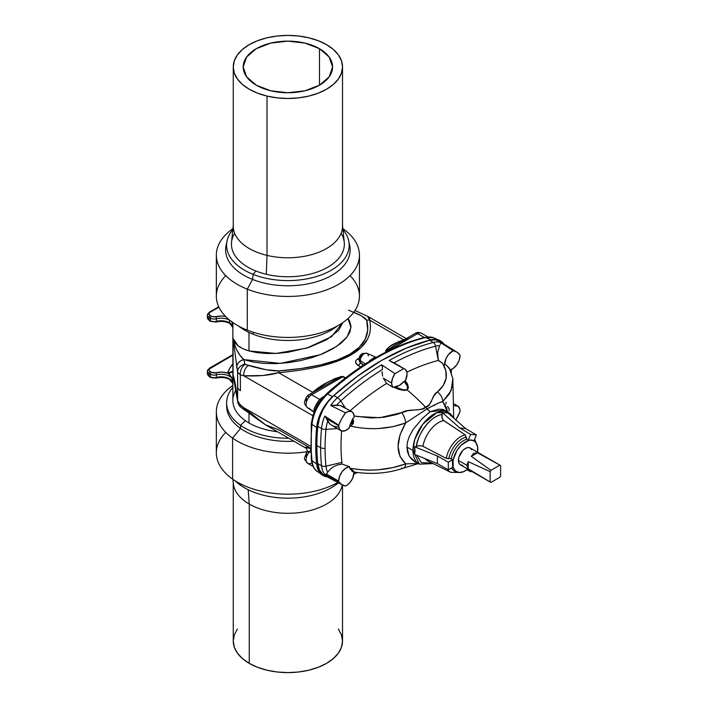 <?xml version="1.0" encoding="UTF-8"?>
<svg xmlns="http://www.w3.org/2000/svg" width="708" height="708" viewBox="0 0 708 708"><rect width="100%" height="100%" fill="white"/><g stroke="black" fill="none" stroke-linecap="round" stroke-linejoin="round"><path stroke-width="1.06" d="M319.494 48.693L319.494 85.19L329.185 76.818L332.583 66.941L329.185 57.065L319.494 48.693L304.998 43.1L287.891 41.135L270.783 43.1L256.287 48.693L246.596 57.065L243.198 66.941A44.693 25.807 180 0 1 270.783 43.1A44.693 25.807 180 0 1 319.494 48.693A44.693 25.807 180 0 1 332.583 66.941A44.693 25.807 180 0 1 304.998 90.783A44.693 25.807 180 0 1 256.287 85.19A44.693 25.807 180 0 1 243.198 66.941L246.596 76.818L256.287 85.19L270.783 90.783L287.891 92.748L304.998 90.783L319.494 85.19L319.494 48.693M499.866 465.147A9.753 5.629 -60 0 1 500.255 465.342A9.753 5.629 -60 0 1 500.618 465.59L500.618 475.944A9.753 5.629 -60 0 1 499.866 477.254L490.892 482.431A9.753 5.629 -60 0 1 490.502 482.236A9.753 5.629 -60 0 1 490.14 481.998L468.254 468.829L466.776 465.245L468.254 461.651L490.14 471.643A9.753 5.629 -60 0 1 490.892 470.324L471.298 456.368L473.67 453.297L477.519 452.784L499.866 465.147A9.753 5.629 -60 0 1 500.618 465.59L500.618 475.944A9.753 5.629 -60 0 1 499.866 477.254L490.892 482.431A9.753 5.629 -60 0 1 490.14 481.998L490.14 471.643A9.753 5.629 -60 0 1 490.892 470.324L499.866 465.147L490.892 470.324L471.298 456.368L477.519 452.784L499.866 465.147M471.678 449.704L470.183 447.978A9.753 5.629 120 0 0 462.66 450.598A9.753 5.629 120 0 0 458.403 460.412L466.776 465.245L458.403 460.412L458.934 463.156L460.43 464.882L462.66 465.315M447.686 406.463L449.217 409.136A179.416 103.589 -60 0 1 449.022 410.79M454.386 405.702A10.93 6.31 -60 0 1 457.802 406.029A10.93 6.31 -60 0 1 460.058 411.029A10.93 6.31 -60 0 1 460.05 411.525A30.559 17.647 -60 0 1 455.846 419.959L460.05 411.525A10.93 6.31 120 0 0 460.058 411.029L459.828 408.976L458.014 406.162L454.386 405.702M354.106 472.032A10.93 6.31 -60 0 1 345.531 486.015A30.559 17.647 -60 0 1 342.38 484.936A30.559 17.647 -60 0 1 338.672 481.608L324.777 474.475L338.672 481.608A10.93 6.31 -60 0 1 338.663 481.121L326.432 474.059L324.777 474.475A31.081 17.948 -60 0 1 321.547 465.74A4.682 2.991 -6.1 0 0 325.972 466.183A196.532 113.466 -60 0 1 325.06 448.306A4.682 2.699 180 0 1 320.618 447.66A198.868 114.82 120 0 0 321.547 465.74A198.868 114.82 -60 0 1 320.618 447.66L316.865 445.598A199.001 114.9 120 0 0 317.786 463.696L321.547 465.74L317.786 463.696A199.001 114.9 -60 0 1 316.865 445.598A199.001 114.9 -60 0 1 317.786 426.428L319.485 418.18L322.945 409.799L327.866 402.029L333.822 395.524L357.54 376.205L381.701 360.372L356.894 376.674L332.565 396.613L326.636 403.126L321.742 410.906L318.308 419.269L316.635 427.499A200.568 115.793 120 0 0 316.635 463.952L318.308 470.254L321.742 474.652L327.326 476.873A31.214 18.019 -60 0 1 322.034 474.873A31.214 18.019 -60 0 1 316.635 463.952L311.998 460.704A30.586 17.656 120 0 0 317.281 471.413A30.586 17.656 -60 0 1 311.998 460.704L316.635 463.952A200.568 115.793 -60 0 1 316.635 427.499L311.998 424.366A199.939 115.431 120 0 0 311.998 460.704A199.939 115.431 -60 0 1 311.998 424.366A3.124 1.593 -174.8 0 1 311.263 423.216A3.124 1.593 -174.8 0 1 311.679 422.517A28.285 16.328 -60 0 1 314.467 411.472M451.138 369.558A196.532 113.466 -60 0 1 451.208 372.231A196.532 113.466 120 0 0 451.138 369.558M354.08 415.994L371.063 417.968L383.913 417.269L396.108 414.623L407.79 410.72L422.198 409.259L424.296 408.534L425.358 406.914A166.769 96.288 -120 0 0 407.242 390.011C408.914 386.913 408.135 383.798 404.896 380.674A237.472 137.104 -60 0 1 405.534 380.329A237.472 137.104 120 0 0 404.896 380.674L407.843 385.311L408.428 387.807L407.242 390.011A166.769 96.288 60 0 1 425.358 406.914L427.659 406.596L429.119 405.268L434.172 395.489L443.235 385.55L446.084 378.276L445.845 370.673L442.571 363.284L438.323 360.461L435.553 346.185A251.154 145.007 120 0 0 394.02 362.832L389.099 360.487L403.71 368.647A10.93 6.31 -60 0 1 404.826 369.072A10.93 6.31 -60 0 1 407.082 374.072L406.861 372.054L405.118 369.257L389.099 360.487A253.499 146.361 -60 0 1 433.216 342.486L429.579 340.247L435.535 339.867L439.677 341.406M460.05 355.106A10.93 6.31 -60 0 1 460.058 355.593A10.93 6.31 -60 0 1 450.182 369.859L452.961 368.585L456.554 365.089L459.129 360.381L460.058 355.593A10.93 6.31 120 0 0 460.05 355.106L457.041 352.195L453.191 350.699A30.559 17.647 -60 0 1 456.908 352.106A30.559 17.647 -60 0 1 460.05 355.106M350.15 410.782A238.543 137.724 -60 0 1 386.577 383.417L383.294 378.178L391.639 382.993L392.037 385.586L393.188 387.462A237.472 137.104 -60 0 1 393.825 387.064L399.356 385.418L404.011 381.417C407.1 384.143 408.056 386.922 406.861 389.763C402.551 390.081 398.498 389.09 394.71 386.789A14.284 8.248 120 0 0 404.011 381.417L406.967 385.515L407.737 387.736L406.861 389.763L403.746 390.019L394.71 386.789L393.825 387.064C398.1 389.604 402.578 390.586 407.242 390.011L403.879 390.435L393.825 387.064A237.472 137.104 120 0 0 393.188 387.462L387.285 383.798L393.188 387.462A10.93 6.31 -60 0 1 391.639 382.993L383.294 378.178L386.577 383.417A238.543 137.724 120 0 0 351.531 409.569M453.182 417.605A29.656 17.125 -60 0 0 449.022 412.791L443.279 409.454L438.544 409.18L430.03 411.737L422.349 418.534L413.003 429.632L409.02 437.11L407.454 442.181L406.923 447.111L412.959 450.421A29.656 17.125 -60 0 1 426.083 420.384A29.656 17.125 -60 0 1 449.022 412.791L436.801 412.667L422.791 424.225L414.835 439.305L412.959 450.421A2.345 1.354 0 0 0 415.012 450.766L414.676 446.81L416.49 446.421C416.322 438.031 428.659 416.145 442.19 414.446L442.252 412.507L447.987 413.021L465.581 428.544L476.351 434.916L474.033 440.88L476.351 434.916L470.616 434.402L468.298 440.367L471.608 440.181L474.254 441.004L475.714 442.473L477.546 446.571L477.537 452.226A17.647 10.186 -60 0 0 475.156 441.898L473.634 440.509M438.323 360.461A238.543 137.724 120 0 0 406.888 372.178A238.543 137.724 -60 0 1 438.323 360.461L437.606 352.531L439.615 345.699A28.745 16.594 120 0 0 435.553 346.185L438.323 360.461M337.689 426.871L333.618 426.198L330.149 424.313L340.92 430.685A10.93 6.31 -60 0 1 338.663 425.685L326.432 418.623L330.149 424.313L327.689 421.295A28.745 16.594 120 0 0 325.972 429.375L337.309 428.597L325.972 429.375A196.532 113.466 120 0 0 325.06 448.306A196.532 113.466 120 0 0 325.972 466.183L341.875 462.413L341.964 464.085L349.504 466.696A179.416 103.589 120 0 0 349.699 468.138C359.779 470.041 369.346 470.572 378.408 469.74L392.648 467.652L405.666 463.873L400.055 456.536L398.038 446.376L400.047 434.739L405.666 422.959L392.648 426.747L378.408 428.535C369.346 429.057 359.779 428.19 349.699 425.924A179.416 103.589 120 0 0 349.504 427.579A10.93 6.31 -60 0 1 340.92 430.685M474.387 439.969A19.567 11.293 -60 0 1 475.431 442.164A19.567 11.293 -60 0 0 474.387 439.969M349.062 243.074A62.277 35.958 180 0 1 321.928 279.934A62.277 35.958 180 0 1 252.561 279.43A62.277 35.958 0 0 0 320.246 280.545A62.277 35.958 0 0 0 349.681 245.34L348.699 240.809A61.286 35.382 180 0 1 319.733 275.447A61.286 35.382 180 0 1 253.128 274.359L252.561 279.43L247.296 289.156L247.296 330.149A71.561 41.321 0 0 0 321.184 332.689A71.561 41.321 0 0 0 359.452 296.121L359.452 255.128A71.561 41.321 180 0 1 321.184 291.705A71.561 41.321 180 0 1 247.296 289.156A71.561 41.321 0 0 0 340.76 282.97A71.561 41.321 0 0 0 342.867 228.675A71.561 41.321 180 0 1 359.452 255.128M341.132 233.313A56.454 32.595 180 0 1 326.742 267.81A56.454 32.595 180 0 1 266.305 274.279A56.454 32.595 180 0 1 255.871 271.005L253.128 274.359A61.286 35.382 0 0 0 327.875 272.031A61.286 35.382 0 0 0 342.964 229.702A61.286 35.382 180 0 1 348.699 240.809M253.145 332.238L253.145 334.238A61.26 35.373 0 0 0 337.335 325.99A61.26 35.373 180 0 1 253.145 334.238A61.26 35.373 180 0 1 238.437 325.99A61.26 35.373 0 0 0 253.145 334.238L253.145 332.238M350.026 275.624A71.561 41.321 180 0 1 336.327 326.538A71.561 41.321 180 0 1 247.296 330.149L247.296 289.156L252.561 279.43A62.277 35.958 180 0 1 226.719 243.074A62.277 35.958 0 0 0 226.1 245.34A62.277 35.958 0 0 0 252.561 279.43L253.128 274.359L255.871 271.005A56.454 32.595 0 0 0 266.305 274.279A56.454 32.595 0 0 0 344.247 242.242L342.522 225.312M342.424 224.383A54.631 31.541 180 0 1 267.005 255.384A54.631 31.541 0 0 0 342.522 226.241L342.522 66.941A54.631 31.541 180 0 1 267.005 96.084L267.005 255.384L266.305 274.279L267.005 255.384A54.631 31.541 180 0 1 233.357 224.383M233.259 66.941L233.259 226.241A54.631 31.541 0 0 0 267.005 255.384L267.005 96.084A54.631 31.541 180 0 1 233.259 66.941A54.631 31.541 180 0 1 308.776 37.798L318.219 40.71L326.503 44.631L333.3 49.41L338.353 54.861L341.468 60.773L342.522 66.924L341.477 73.083L338.371 78.995L333.326 84.456L326.53 89.235L318.255 93.155L308.812 96.076L298.572 97.872L287.908 98.483L277.253 97.872L267.005 96.084L257.562 93.173L249.278 89.252L242.481 84.473L237.428 79.022L234.313 73.101L233.259 66.95L234.304 60.8L237.41 54.879L242.455 49.427L249.243 44.648L257.526 40.719L266.969 37.807L277.209 36.011L287.873 35.4L298.528 36.002L308.776 37.798A54.631 31.541 180 0 1 342.522 66.941M228.702 322.839L229.808 323.468A1.558 0.903 -60 0 1 229.773 323.45A1.558 0.903 -60 0 1 229.445 322.733A11.709 6.761 0 0 0 216.409 321.335A1.558 0.522 75.6 0 1 216.161 322.025A1.558 0.522 75.6 0 1 215.772 321.786L211.427 321.326A1.558 0.903 -60 0 1 210.648 321.397A1.558 0.903 -60 0 1 210.32 320.689L208.975 319.91L208.975 317.361L210.32 318.14L210.32 320.689A5.46 3.151 0 0 0 216.409 321.335L216.409 318.786A11.709 6.761 180 0 1 229.445 320.184A1.558 0.903 -60 0 1 229.463 319.972A1.558 0.903 120 0 0 229.445 320.184A11.709 6.761 180 0 1 232.87 324.919L232.87 327.468A11.709 6.761 0 0 0 229.445 322.733L229.445 320.184L229.445 322.733A11.709 6.761 0 0 0 216.409 321.335L216.409 318.786A11.709 6.761 180 0 1 229.445 320.184A11.709 6.761 180 0 1 232.87 324.919L232.897 328.512M225.613 316.467A13.266 7.655 0 0 0 215.772 316.688A1.558 0.522 75.6 0 1 216.409 318.786A5.46 3.151 180 0 1 210.32 318.14L210.32 320.689A1.558 0.903 120 0 0 210.648 321.397L216.161 322.025A1.558 0.522 -104.4 0 0 216.409 321.335A5.46 3.151 180 0 1 210.32 320.689L208.975 319.91L208.975 317.361A5.46 3.151 180 0 1 207.382 315.131A5.46 3.151 180 0 1 208.975 312.901A1.558 0.903 60 0 1 209.303 312.184A1.558 0.903 60 0 1 210.081 312.263L218.931 307.157L210.081 312.263A1.558 0.903 -120 0 0 209.303 312.184L207.382 315.131A5.46 3.151 0 0 0 208.975 317.361L210.32 318.14A5.46 3.151 0 0 0 216.409 318.786A1.558 0.522 -104.4 0 0 215.772 316.688L212.365 316.626L210.081 315.449L208.94 313.856L210.081 312.263A3.903 2.257 180 0 0 210.081 315.449A1.558 0.903 120 0 0 208.975 317.361A1.558 0.903 -60 0 1 210.081 315.449L211.427 316.228A1.558 0.903 120 0 0 210.32 318.14A1.558 0.903 -60 0 1 211.427 316.228A3.903 2.257 180 0 0 215.772 316.688L221.772 316.034L225.613 316.467M406.224 338.574L367.576 316.264L369.479 317.839L369.664 320.149C371.204 327.246 370.426 333.68 367.328 339.468L360.956 347.663L351.15 354.841L337.937 360.956L321.405 365.983C309.325 368.957 295.077 371.196 278.642 372.691C311.485 369.691 335.645 363.744 351.15 354.841A8.585 4.956 -120 0 0 349.832 354.248C334.884 362.832 311.263 368.381 278.961 370.904A8.585 1.62 85.6 0 0 278.642 372.691L262.88 375.506L243.782 375.798L312.777 415.631L243.782 375.798L240.322 374.798L240.41 390.63A9.363 5.407 180 0 1 237.702 387.276L237.587 400.746L240.322 404.861L253.331 416.304L265.411 424.765L240.994 407.374C239.198 405.941 238.074 403.941 237.614 401.356A8.585 6.053 -7 0 1 237.587 400.746L234.835 381.78L233.082 375.081L233.082 338.451L238.03 345.734L242.817 348.637L248.986 350.929L257.323 352.69L266.836 353.513L277.155 353.381L287.891 352.292L308.945 347.433L326.795 339.698L338.725 330.247L342.69 322.698L331.477 336.716L306.644 348.159L275.943 353.442L248.986 350.929L248.986 332.433L248.986 350.929C239.693 348.15 234.392 343.991 233.082 338.451L237.587 372.258L237.587 400.746A8.585 6.053 173 0 0 237.623 401.401M361.018 355.956L361.284 355.743A4.682 2.699 60 0 1 362.248 353.602A4.682 2.699 60 0 1 364.31 353.681A5.655 3.266 -60 0 1 366.965 353.31A5.655 3.266 -60 0 1 368.302 355.982M322.087 398.622L322.609 398.117A28.285 16.328 -60 0 1 326.105 394.533A3.124 1.239 47.9 0 1 326.308 393.993A3.124 1.239 47.9 0 1 327.6 394.108A254.561 146.972 -60 0 1 376.621 357.947A3.124 1.805 -120 0 0 375.249 357.903A3.124 1.805 -120 0 0 375.081 358.018A3.124 1.805 60 0 1 375.249 357.903A3.124 1.805 60 0 1 376.621 357.947A254.561 146.972 120 0 0 327.6 394.108L332.565 396.613A255.19 147.335 -60 0 1 381.701 360.372L405.861 348.309L429.579 340.247A253.632 146.432 120 0 0 381.701 360.372A255.19 147.335 -60 0 1 430.836 339.875L406.507 348.026L381.701 360.372A253.632 146.432 120 0 0 333.822 395.524L337.512 397.737A253.499 146.361 -60 0 1 381.63 364.797L395.011 373.674A252.977 146.06 -60 0 1 403.71 368.647A252.977 146.06 120 0 0 395.011 373.674L381.63 364.797L382.488 366.912L382.302 369.603A251.154 145.007 120 0 0 340.734 400.932L345.38 408.029L340.734 400.932A28.745 16.594 120 0 0 336.681 405.126L340.203 405.427L344.805 408.056M216.329 411.879A71.561 41.321 180 0 1 232.87 385.462A71.561 41.321 0 0 0 232.587 438.102A71.561 41.321 180 0 1 216.329 411.879L216.329 452.872A71.561 41.321 0 0 0 232.587 479.095L232.587 438.102L240.543 428.437L240.543 425.34A61.26 35.373 180 0 1 226.631 402.896A61.26 35.373 180 0 1 232.87 387.338A61.26 35.373 0 0 0 240.543 425.34A61.26 35.373 0 0 0 288.776 438.261A61.26 35.373 180 0 1 240.543 425.34L245.375 420.676A55.02 31.763 0 0 0 248.986 422.977L248.986 413.684L248.986 422.977A55.02 31.763 0 0 0 277.412 431.703A55.02 31.763 180 0 1 248.986 422.977A55.02 31.763 180 0 1 245.375 420.676L240.543 425.34L240.543 428.437A61.26 35.373 0 0 0 293.855 441.19A61.26 35.373 180 0 1 240.543 428.437L232.587 438.102A71.561 41.321 0 0 0 307.042 451.686A71.561 41.321 180 0 1 232.587 438.102L232.587 479.095A71.561 41.321 0 0 0 337.796 482.484A71.561 41.321 180 0 1 232.587 479.095A71.561 41.321 180 0 1 225.755 432.376M240.251 483.706L240.525 485.237A61.286 35.382 0 0 0 338.415 482.812A61.286 35.382 180 0 1 240.525 485.237A61.286 35.382 180 0 1 235.136 480.794A61.286 35.382 0 0 0 240.525 485.237L240.251 483.706M232.914 479.325L233.357 483.617A54.631 31.541 0 0 0 249.26 504.061L248.181 489.732L249.26 504.061A54.631 31.541 0 0 0 306.281 511.459A54.631 31.541 0 0 0 342.256 484.865A54.631 31.541 180 0 1 306.281 511.459A54.631 31.541 180 0 1 249.26 504.061L249.26 663.361A54.631 31.541 0 0 0 308.794 670.202A54.631 31.541 0 0 0 342.522 641.059L341.468 634.908L338.362 628.987M468.457 468.554L463.634 471.678L459.067 472.51L455.43 470.944L453.138 467.28L453.138 459.634L457.094 450.323L461.271 445.12L468.519 440.491L466.501 438.818L465.2 434.854L443.093 420.065L441.827 417.047L442.252 412.507L459.846 428.03L470.616 434.402L459.846 428.03L465.581 428.544L476.351 434.916L470.616 434.402L468.298 440.367L471.386 440.049L474.033 440.88A17.833 10.293 120 0 0 473.997 440.863A17.833 10.293 120 0 0 468.298 440.367L468.519 440.491A17.833 10.293 -60 0 1 474.218 440.987A17.833 10.293 -60 0 1 474.254 441.004L474.192 441.181A17.647 10.186 -60 0 1 475.156 441.898M500.255 465.342L470.183 447.978L467.944 447.544L465.306 448.465L462.66 450.598L458.934 457.058L458.403 460.412A9.753 5.629 120 0 0 460.43 464.882L490.502 482.236M324.565 475.395L322.945 474.369L319.485 469.988L317.786 463.696A31.214 18.019 120 0 0 324.406 475.307L342.38 484.936M232.87 380.276L232.87 400.516A55.02 31.763 0 0 0 245.375 420.676A55.02 31.763 180 0 1 236.145 389.719M237.419 628.987L234.313 634.908L233.259 641.059L234.313 647.209L237.419 653.13L242.472 658.582L249.26 663.361L257.544 667.281L266.987 670.202L277.235 671.998L287.891 672.6L298.546 671.998L308.794 670.202L318.237 667.281L326.521 663.361L333.309 658.582L338.362 653.13L341.468 647.209L342.522 641.059L342.522 485.007M233.259 482.688L233.259 641.059A54.631 31.541 0 0 0 249.26 663.361L249.26 504.061A54.631 31.541 180 0 1 233.259 481.759M226.631 402.896L226.631 405.994A61.26 35.373 0 0 0 240.543 428.437A61.26 35.373 180 0 1 226.684 404.445M310.493 448.12L278.642 429.729L265.482 424.809L243.782 407.666L310.44 446.155L243.782 407.666L240.322 404.861L237.587 400.746L236.667 393.214C235.428 384.028 234.233 377.984 233.082 375.081L234.826 382.355L233.082 375.081L233.082 338.451L237.587 372.258L237.702 387.276A9.363 5.407 0 0 0 240.41 390.63L240.322 374.798L237.587 372.258L240.322 374.798L243.782 375.798C257.588 376.417 269.217 375.382 278.642 372.691L312.679 392.347L326.946 382.692L334.672 378.718L341.902 376.337L345.557 377.886L343.194 376.523A4.682 2.699 -60 0 1 342.769 376.798L311.617 394.781A7.806 4.505 120 0 0 306.52 401.657A7.806 4.505 120 0 0 307.714 407.914C304.759 404.923 303.803 402.613 304.865 400.976C306.015 397.321 307.484 395.179 309.281 394.551A4.682 2.699 60 0 1 311.617 394.781L319.662 399.427L311.617 394.781A4.682 2.699 -120 0 0 309.281 394.551L335.22 379.771L342.769 376.798A4.682 2.699 120 0 0 343.194 376.523C331.645 379.311 321.476 384.586 312.679 392.347L278.642 372.691A8.585 1.62 -94.4 0 1 278.961 370.904L266.199 369.753L245.056 364.408L243.906 359.62L253.269 362.054L264.049 363.408L275.819 363.611L288.112 362.673L300.44 360.611L312.316 357.522L323.255 353.531L332.84 348.779L340.672 343.477L346.451 337.822L349.938 332.034L351 326.361L349.602 321.016L347.991 318.547L350.991 327.415L347 337.105L336.486 346.522L320.618 354.611L280.386 363.39L243.906 359.62L240.083 355.372L236.87 350.221L234.49 344.539L233.082 338.451C234.968 347.92 238.578 354.974 243.906 359.62A8.585 7.717 168.7 0 0 236.667 367.647C236.985 363.452 239.393 360.77 243.906 359.62L244.826 364.222A8.585 7.717 168.7 0 0 237.587 372.258A8.585 7.717 -11.3 0 1 244.826 364.222L245.056 364.408A8.585 5.806 106.8 0 0 240.322 374.798A8.585 5.806 -73.2 0 1 245.056 364.408L248.508 365.443A8.585 5.797 106.7 0 0 243.782 375.798A8.585 5.797 -73.3 0 1 248.508 365.443C261.898 369.346 272.049 371.16 278.961 370.904L301.519 368.461L320.91 364.85L337.035 360.106L349.832 354.248A8.585 4.956 60 0 1 351.15 354.841C366.549 345.902 372.718 334.335 369.664 320.149L403.693 339.796L405.144 339.442M232.87 322.538L232.87 324.919L232.029 321.848M228.578 378.833L231.295 380.603L232.87 383.541A11.709 6.761 0 0 0 216.409 377.408L216.409 374.859A11.709 6.761 180 0 1 232.87 380.993L232.897 384.586M443.907 344.035L441.668 341.663L436.774 339.539L430.836 339.875A31.214 18.019 -60 0 1 439.438 340.336A31.214 18.019 -60 0 1 443.898 344.035M434.411 405.604L435.039 404.551M360.788 356.266L360.584 356.947A4.682 2.699 180 0 0 359.213 358.859A4.682 2.699 0 0 0 360.31 360.602A4.682 2.699 180 0 1 359.213 358.859C359.248 356.54 360.266 354.779 362.257 353.602L366.956 353.31A5.655 3.266 120 0 0 364.31 353.681A5.655 3.266 120 0 0 360.31 360.602L360.31 362.939L358.567 365.682L360.567 367.063L356.797 364.124L355.805 362.558L355.69 360.938L357.292 359.177A240.366 138.777 -60 0 1 358.655 358.381L359.266 358.08M399.02 342.787L415.233 333.38A4.682 2.699 60 0 1 417.57 333.61L424.207 337.442L417.57 333.61A4.682 2.699 -120 0 0 415.233 333.38C416.844 332.211 418.932 332.167 421.472 333.22A7.806 4.505 120 0 0 417.57 333.61L386.418 351.593A4.682 2.699 -60 0 1 386.002 351.805L385.568 351.062L386.559 349.354L390.506 346.115L398.117 341.937L403.693 339.796L369.664 320.149A8.585 7.708 165.5 0 0 366.726 320.237L367.7 330.247L365.195 339.282L359.23 347.292L349.832 354.248C364.682 345.628 370.311 334.291 366.726 320.237A8.585 7.708 -14.5 0 1 369.664 320.149L367.611 316.281M353.814 312.193L360.522 315.29L364.894 318.034L366.726 320.237L361.416 315.777L348.531 310.148M433.765 337.822A3.124 2.54 -67.9 0 0 433.703 337.796A3.124 2.54 112.1 0 1 433.765 337.822L434.411 338.114L433.765 337.822A30.586 17.656 120 0 0 425.632 337.504L430.836 339.875L425.632 337.504A254.561 146.972 120 0 0 376.621 357.947A254.561 146.972 -60 0 1 425.632 337.504A30.586 17.656 -60 0 1 433.765 337.822L434.075 337.955M396.188 344.371L388.143 349.54L386.497 351.026L386.656 351.734L417.57 333.61A7.806 4.505 -60 0 1 421.8 333.441M375.753 357.204A3.124 2.805 -70.3 0 0 375.921 357.274A3.124 2.805 109.7 0 1 375.753 357.204C374.727 357.177 372.718 358.345 369.726 360.691L368.753 361.788L371.611 359.213L375.833 357.239L366.956 353.31M359.221 358.655L358.655 358.381A240.366 138.777 -60 0 0 357.292 359.177L359.213 359.576L357.292 359.177C354.788 361.522 355.212 363.691 358.567 365.682L360.31 362.939L360.31 360.602L365.248 363.992L360.31 360.602A5.655 3.266 -60 0 1 364.31 353.681A4.682 2.699 -120 0 0 362.248 353.602M424.464 337.38A3.124 2.221 75.9 0 1 425.632 337.504A3.124 2.221 -104.1 0 0 424.464 337.38M377.753 362.408L378.753 362.195M375.081 358.018L370.275 361.319A252.26 145.644 -60 0 0 326.857 393.86M418.862 344.185L418.216 343.469M404.534 339.548L403.693 339.796C397.055 342.46 387.002 345.849 386.002 351.805A4.682 2.699 120 0 0 386.418 351.593M407.79 338.415L396.276 344.318M306.573 447.217L310.546 448.854C306.697 446.89 305.175 446.633 305.971 448.067A17.948 10.363 -60 0 0 306.52 448.483A17.948 10.363 -60 0 1 305.971 448.067L305.599 447.226M243.782 407.666A8.585 3.655 128.7 0 0 244.464 410.162A8.585 3.655 -51.3 0 1 243.782 407.666M240.322 404.861A8.585 3.655 128.8 0 0 241.012 407.383A8.585 3.655 -51.2 0 1 240.322 404.861M236.667 393.214A8.585 6.053 173 0 0 236.693 393.825L236.667 393.214M233.082 375.081L237.614 401.356M311.617 462.961A7.806 4.505 -60 0 1 307.396 463.129A7.806 4.505 -60 0 1 309.591 451.828L310.697 452.465L309.591 451.828A7.806 4.505 120 0 0 307.714 463.351L313.202 466.51M306.697 453.863L306.13 455.492M306.113 456.244L306.281 456.855M319.476 472.625L318.202 472.006A30.586 17.656 -60 0 1 317.272 471.404C314.396 469.829 312.387 465.882 311.272 459.589A3.124 1.991 -5.9 0 0 311.998 460.704A3.124 1.991 174.1 0 1 311.272 459.598A3.124 1.991 174.1 0 1 311.679 458.448M306.741 452.244L309.591 451.828L310.573 450.04L309.591 451.828L308.122 451.456L306.98 451.969M313.989 412.118L307.918 408.029L313.989 412.118M311.794 393.055L312.679 392.347L311.794 393.055M316.635 427.499A31.214 18.019 -60 0 1 332.565 396.613L327.6 394.108A30.586 17.656 120 0 0 319.476 403.808L318.202 405.896A30.586 17.656 120 0 0 311.998 424.366L316.635 427.499M319.016 400.126L323.821 396.471L320.22 398.993A3.124 2 -126.3 0 0 321.423 399.215A3.124 2 53.7 0 1 320.22 398.993L319.662 399.427A3.124 2.071 -128.7 0 0 321.149 399.56A3.124 2.071 51.3 0 1 319.662 399.427L317.166 402.958L319.016 400.126M314.75 411.906L314.175 411.49L314.051 408.914L317.166 402.958A3.124 0.504 -147.7 0 0 318.476 403.339L315.618 408.419M342.769 376.798L345.177 378.178L342.769 376.798L311.617 394.781A7.806 4.505 -60 0 0 306.617 401.348A7.806 4.505 -60 0 0 307.396 407.693A7.806 4.505 -60 0 0 309.591 408.25M306.617 398.577L306.113 400.206M306.13 400.932L306.334 401.524M360.31 362.939L363.487 365.133L359.363 361.558L359.213 358.859M311.272 459.589L311.272 423.207A3.124 1.593 5.2 0 0 311.998 424.366A30.586 17.656 -60 0 1 318.202 405.896L317.255 405.348L318.202 405.896L319.476 403.808L318.476 403.339L319.476 403.808A30.586 17.656 -60 0 1 327.6 394.108A3.124 1.239 -132.1 0 0 326.308 393.993C342.283 379.559 358.602 367.523 375.249 357.894C391.922 348.283 408.33 341.442 424.473 337.38L433.703 337.796L439.438 340.336M320.22 400.799L315.75 408.135M314.21 411.552L314.051 408.914A3.124 2.027 -172.5 0 1 314.883 409.976A3.124 2.027 7.5 0 0 314.051 408.914L316.228 404.489L317.255 405.348L316.228 404.489L317.166 402.958A3.124 0.504 32.3 0 0 318.476 403.339L320.087 400.967M308.307 396.692A4.682 2.699 60 0 1 309.281 394.551M210.081 320.547A1.558 0.903 -60 0 1 209.303 320.627L207.382 317.68A5.46 3.151 0 0 0 208.975 319.91A1.558 0.903 120 0 0 209.303 320.627A1.558 0.903 -60 0 1 208.975 319.91A5.46 3.151 180 0 1 207.382 317.68L207.382 315.131M229.56 379.399L232.87 383.541A11.709 6.761 0 0 0 216.409 377.408A5.46 3.151 180 0 1 210.32 376.762L208.975 375.983A5.46 3.151 180 0 1 207.382 373.753A5.46 3.151 0 0 0 208.975 375.983L208.975 373.435L210.32 374.213A1.558 0.903 -60 0 1 211.427 372.302A1.558 0.903 120 0 0 210.32 374.213A5.46 3.151 0 0 0 216.409 374.859A1.558 0.522 -104.4 0 0 215.772 372.762L221.772 372.107L227.64 373.081A13.266 7.655 0 0 0 215.772 372.762A3.903 2.257 180 0 1 211.427 372.302L210.081 371.523A3.903 2.257 180 0 1 210.081 368.337L232.87 355.177L209.241 369.072L209.241 370.788L211.427 372.302L215.772 372.762A1.558 0.522 75.6 0 1 216.409 374.859A5.46 3.151 180 0 1 210.32 374.213L210.32 376.762L210.32 374.213L208.975 373.435L208.975 375.983L210.32 376.762A5.46 3.151 0 0 0 216.409 377.408L216.409 374.859A11.709 6.761 180 0 1 232.87 380.993L232.87 327.468L229.808 323.468L232.029 325.291L232.87 327.468A11.709 6.761 0 0 0 229.445 322.733A1.558 0.903 120 0 0 229.764 323.45A1.558 0.903 120 0 0 229.808 323.468L230.162 323.68C231.251 323.857 233.543 328.238 232.879 327.866L232.87 327.698M232.87 324.255L232.118 322.007M212.365 377.798L213.471 378.019M214.648 378.045L215.772 377.86A1.558 0.522 75.6 0 0 216.161 378.099A1.558 0.522 -104.4 0 0 216.409 377.408A1.558 0.522 75.6 0 1 216.161 378.099L210.648 377.47A1.558 0.903 -60 0 1 210.32 376.762A1.558 0.903 120 0 0 210.648 377.47A1.558 0.903 -60 0 0 211.427 377.399M227.64 373.081L229.56 368.673L232.87 363.93A61.26 35.373 180 0 0 227.64 373.081L232.87 371.204A6.239 5.009 17.7 0 1 227.64 373.081L231.295 376.78L232.87 380.993C231.189 376.399 229.445 373.762 227.64 373.081M208.975 373.435A5.46 3.151 180 0 1 207.382 371.204A5.46 3.151 180 0 1 208.975 368.974A1.558 0.903 60 0 1 209.303 368.257A1.558 0.903 60 0 1 210.081 368.337A1.558 0.903 -120 0 0 209.303 368.257L207.382 371.204A5.46 3.151 0 0 0 208.975 373.435A1.558 0.903 -60 0 1 210.081 371.523A1.558 0.903 120 0 0 208.975 373.435M208.975 375.983A1.558 0.903 120 0 0 209.303 376.7A1.558 0.903 -60 0 1 208.975 375.983M210.081 376.621A1.558 0.903 -60 0 1 209.303 376.7L210.648 377.47M227.64 378.178L230.162 379.762C226.206 377.497 221.533 376.939 216.161 378.099M230.162 379.762C231.251 379.93 233.543 384.311 232.879 383.94L232.87 383.771M233.259 225.312L231.534 242.242A56.454 32.595 0 0 0 255.871 271.005A56.454 32.595 180 0 1 234.649 233.313M232.817 229.702A61.286 35.382 0 0 0 253.128 274.359A61.286 35.382 180 0 1 227.082 240.809A61.286 35.382 180 0 1 232.817 229.702M232.914 228.675A71.561 41.321 0 0 0 247.296 289.156A71.561 41.321 180 0 1 216.329 255.128A71.561 41.321 180 0 1 232.914 228.675M216.329 255.128L216.329 296.121A71.561 41.321 0 0 0 247.296 330.149A71.561 41.321 180 0 1 225.755 275.624M433.146 463.625L419.375 464.147L414.658 461.616L411.463 459.129L409.02 455.793L407.454 451.713L406.923 447.111L412.959 450.421L419.375 464.147A29.656 17.125 -60 0 1 412.959 450.421A2.345 1.354 180 0 0 415.012 450.766L414.676 454.456L414.676 446.81L437.376 455.987L437.376 463.634L448.288 469.82L437.376 463.634L414.676 454.456L437.376 463.634L437.376 455.987L448.288 462.174L453.27 459.554L450.624 458.554L446.279 458.395L422.959 446.305L419.694 445.624L414.676 446.81L437.376 455.987L448.288 462.174L448.288 469.82L453.27 467.2A17.647 10.186 -60 0 0 457.651 472.227L455.678 471.599A18.089 10.443 120 0 1 451.695 467.855A18.089 10.443 120 0 0 455.748 471.625M418.313 445.766L416.49 446.421A27.338 15.788 -60 0 1 442.19 414.446L441.96 417.915L443.668 420.552A22.709 13.116 120 0 0 422.959 446.305L446.279 458.395A21.072 12.169 -60 0 1 465.2 434.854L443.668 420.552A22.709 13.116 120 0 0 422.959 446.305L419.694 445.624M466.988 469.74L470.616 471.82L469.36 470.032L470.616 471.82L471.192 471.094L470.616 471.82L466.988 469.74M446.279 458.395L448.837 458.607A19.567 11.293 -60 0 1 466.121 437.11L465.2 434.854A21.072 12.169 120 0 0 446.279 458.395M448.837 458.607A19.567 11.293 -60 0 1 466.121 437.11L466.837 439.226A18.089 10.443 120 0 0 451.173 458.713L448.837 458.607M466.837 439.226A18.089 10.443 120 0 0 451.173 458.713L453.27 459.554A17.647 10.186 -60 0 1 468.457 440.668L466.837 439.226M325.724 417.198L326.432 418.623L338.663 425.685A10.93 6.31 -60 0 1 338.672 425.189L324.777 416.047L338.672 425.189A30.559 17.647 -60 0 1 345.531 412.853L330.671 405.436A31.081 17.948 -60 0 1 337.512 397.737L333.822 395.524A31.214 18.019 120 0 0 317.786 426.428L321.547 428.499A31.081 17.948 -60 0 1 324.777 416.047A31.081 17.948 120 0 0 321.547 428.499L317.786 426.428A199.001 114.9 120 0 0 316.865 445.598L320.618 447.66A198.868 114.82 -60 0 1 321.547 428.499A198.868 114.82 120 0 0 320.618 447.66A4.682 2.699 0 0 0 325.06 448.306A196.532 113.466 -60 0 1 325.972 429.375A4.682 2.372 -174.6 0 1 321.547 428.499A4.682 2.372 5.4 0 0 325.972 429.375A28.745 16.594 -60 0 1 327.689 421.295L325.724 417.198M382.125 371.771L382.249 373.966L382.125 371.771M382.639 376.107L382.249 373.966L382.639 376.107M386.577 383.417L387.285 383.798L386.577 383.417M341.637 431.004A182.213 105.2 120 0 0 341.875 462.413A182.213 105.2 -60 0 1 341.637 431.004M343.398 406.923L340.203 405.427L330.671 405.436L345.531 412.853A10.93 6.31 -60 0 1 351.849 411.764A10.93 6.31 -60 0 1 354.106 417.136L352.734 418.764L353.584 420.968L353.354 423.393L351.77 425.066L349.699 425.924C369.328 430.367 387.993 429.384 405.666 422.959A9.912 4.23 -112.8 0 0 401.737 412.587L379.869 417.702L356.558 416.49M350.442 423.924A8.425 4.867 120 0 0 351.991 420.322L352.619 422.818L350.442 423.924L349.699 425.853C353.425 424.835 354.434 422.472 352.734 418.764L351.991 420.322C353.212 422.349 352.699 423.543 350.442 423.924L352.283 419.517L354.106 417.136L353.991 415.286L352.743 412.481L351.655 411.658L348.814 411.348L345.531 412.853L341.681 418.8L338.672 425.189A10.93 6.31 120 0 0 338.663 425.685L339.592 429.393L342.168 431.137L345.761 430.473L349.504 427.579A179.416 103.589 -60 0 1 349.699 425.924L350.442 423.924M417.508 462.855L418.357 463.085M432.199 463.156L421.331 462.581L416.738 455.288M424.95 458.607A22.709 13.116 120 0 0 427.747 460.952L450.669 472.298A21.072 12.169 -60 0 1 447.615 469.439M467.784 469.121A17.647 10.186 -60 0 1 457.651 472.227M354.106 471.838L352.743 478.059L350.327 482.06L347.194 485.069L345.531 486.015L341.681 484.52L338.672 481.608A10.93 6.31 120 0 1 338.663 481.121L339.592 476.334L342.168 471.616L345.761 468.13L349.504 466.696L341.964 464.085L337.689 464.908L333.618 466.687L330.149 469.254L327.689 472.28L326.432 474.059L338.663 481.121A10.93 6.31 -60 0 1 349.504 466.696A179.416 103.589 -60 0 0 349.699 468.138L349.699 468.138C369.328 471.687 387.993 470.262 405.666 463.873A9.912 4.691 71.1 0 1 403.454 468.156A9.912 4.691 -108.9 0 0 405.666 463.873L418.003 463.413L405.666 463.873C395.595 454.182 395.595 440.544 405.666 422.959L427.021 408.879L430.03 411.737L425.358 406.914C420.552 412.047 408.622 408.189 401.737 412.587A9.912 4.23 67.2 0 1 405.666 422.959L427.021 408.879L437.694 403.321L442.757 401.542L446.598 407.861L447.474 411.826L442.757 401.542L451.12 390.639L452.837 378.497L452.678 385.656L449.323 394.029L442.757 401.542A9.912 6.974 -129.1 0 0 437.473 391.958A9.912 6.974 50.9 0 1 442.757 401.542C440.624 401.896 435.376 404.348 427.021 408.879L425.358 406.914C433.11 404.799 431.199 395.144 437.473 391.958C447.226 383.276 448.934 373.718 442.571 363.284L438.562 360.399L437.703 356.505L437.606 352.531L439.615 345.699A28.745 16.594 -60 0 0 435.553 346.185A4.682 3.328 -104.4 0 0 433.216 342.486A31.081 17.948 -60 0 1 440.057 342.283L453.191 350.699L440.057 342.283L440.615 343.017L440.172 344.707L440.615 343.017L440.057 342.283A31.081 17.948 120 0 0 433.216 342.486A253.499 146.361 120 0 0 389.099 360.487L393.993 362.85A251.154 145.007 -60 0 1 435.553 346.185A4.682 3.328 75.6 0 0 433.216 342.486L429.579 340.247A31.214 18.019 120 0 1 439.579 341.344L456.908 352.106M406.923 447.111L409.127 455.979L415.012 461.811M391.639 382.993A10.93 6.31 -60 0 1 395.011 373.674L392.533 378.311L391.639 382.993M405.534 380.329L407.082 374.072A10.93 6.31 -60 0 1 405.534 380.329M337.512 397.737A4.682 1.885 48.1 0 1 340.734 400.932A251.154 145.007 -60 0 1 382.302 369.603L382.426 366.293L381.63 364.797A253.499 146.361 120 0 0 337.512 397.737A31.081 17.948 120 0 0 330.671 405.436L336.681 405.126A28.745 16.594 -60 0 1 340.734 400.932A4.682 1.885 -131.9 0 0 337.512 397.737M452.837 378.479L453.695 418.056M449.474 368.656L445.987 364.93L444.615 364.877A10.93 6.31 -60 0 1 453.191 350.699L448.394 354.655L445.978 358.655L444.615 364.877L445.987 364.93C449.146 367.788 450.164 368.983 449.022 368.514L449.022 368.576M446.447 411.658L444.748 410.136L430.03 411.737M446.606 365.372L445.987 364.93M354.027 473.528A251.154 145.007 120 0 0 356.938 472.475M350.31 469.2L349.699 468.2L353.354 470.882L353.584 471.723L352.734 471.785C354.434 471.732 353.425 470.537 349.699 468.2L352.619 470.74L351.991 471.085A8.425 4.867 120 0 0 350.681 469.413M325.972 466.183A28.745 16.594 120 0 0 327.689 472.28L330.149 469.254L333.618 466.687L337.689 464.908L341.964 464.085L341.875 462.413L325.972 466.183A4.682 2.991 173.9 0 1 321.547 465.74A31.081 17.948 120 0 0 324.777 474.475L326.096 474.36L327.689 472.28A28.745 16.594 -60 0 1 325.972 466.183M350.602 469.36L351.637 469.979M403.454 468.156A9.912 4.691 71.1 0 1 401.737 468.13M350.442 469.28C352.699 470.581 353.212 471.183 351.991 471.085L351.354 469.997M418.331 463.59L403.427 468.165C387.418 473.564 370.523 474.767 352.743 471.785L352.734 471.785M446.111 402.233L445.863 404.1M447.987 413.021L465.581 428.544L459.846 428.03L442.252 412.507L447.987 413.021M453.138 459.634L452.916 459.501A17.833 10.293 120 0 0 452.916 467.147L453.138 467.28A17.833 10.293 -60 0 1 453.138 459.634M448.288 462.174L448.288 469.82L452.916 467.147L452.916 459.501L448.288 462.174M468.254 468.829L468.254 461.651L490.14 471.643L490.14 481.998L468.254 468.829L466.776 465.245L468.254 461.651L468.254 468.829M477.519 452.784L471.298 456.368L473.67 453.297L477.519 452.784M454.412 404.073L457.802 406.029M451.385 372.709L451.323 369.479M393.338 362.443L404.826 369.072M449.022 412.791L453.633 418.003M230.162 323.68L229.764 323.45C225.817 321.379 221.277 320.901 216.161 322.025M367.576 316.264L354.982 310.502M421.472 333.22L427.782 336.866M376.514 357.328L375.833 357.239M306.891 448.713L265.411 424.765M317.281 471.413L322.034 474.873M307.714 463.351C303.803 457.846 303.343 460.784 306.785 452.191C307.343 450.934 307.228 449.66 306.431 448.385L306.431 448.385M314.494 411.826L307.714 407.914M316.202 407.259L311.272 423.207M319.6 401.657L326.299 393.993M359.354 359.611L359.213 360.434M218.737 306.741L209.303 312.184M209.303 320.627L210.648 321.397M207.382 371.204L207.382 373.753L209.303 376.7M209.303 368.257L232.87 354.655M226.1 245.34L227.082 240.809M476.006 442.845L474.714 439.137M450.669 472.298L458.89 472.493M351.849 411.764L342.672 406.463M452.846 378.514L449.412 368.364L446.412 365.133M350.398 469.254L350.911 469.546M353.982 473.9L357.575 472.563"/></g></svg>
